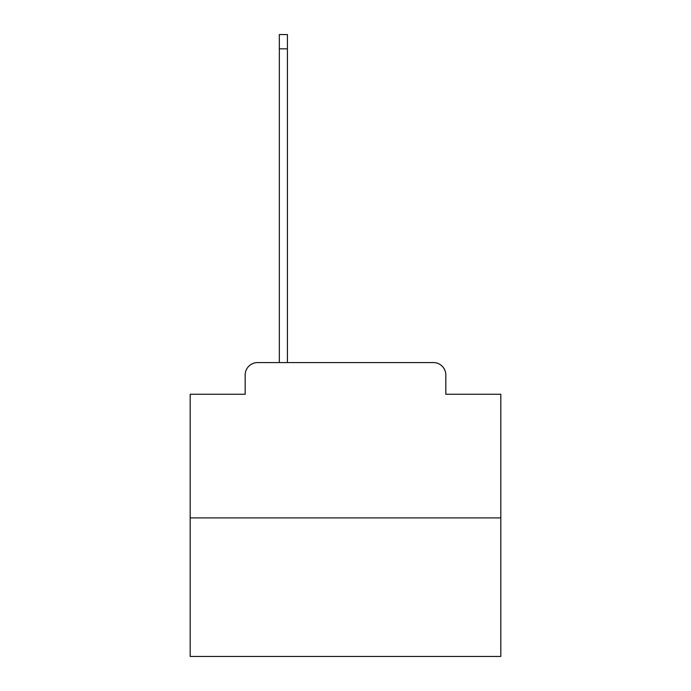 <?xml version="1.0" encoding="UTF-8"?>
<svg xmlns="http://www.w3.org/2000/svg" width="691" height="691" viewBox="0 0 691 691"><rect width="100%" height="100%" fill="white"/><g stroke="black" fill="none" stroke-linecap="round" stroke-linejoin="round"><path stroke-width="1.04" d="M245.167 375.014L245.167 394.267L245.167 375.014A12.429 12.429 0 0 1 257.588 362.585L279.337 362.585L279.337 34.55L287.413 34.55L287.413 362.585L433.412 362.585L257.588 362.585M500.82 517.904L190.18 517.904L190.18 656.45L500.82 656.45L500.82 394.267L445.833 394.267L445.833 375.014A12.429 12.429 0 0 0 433.412 362.585M190.18 517.904L190.18 394.267L245.167 394.267M445.833 394.267L445.833 375.014M279.337 48.836L287.413 48.836"/></g></svg>
